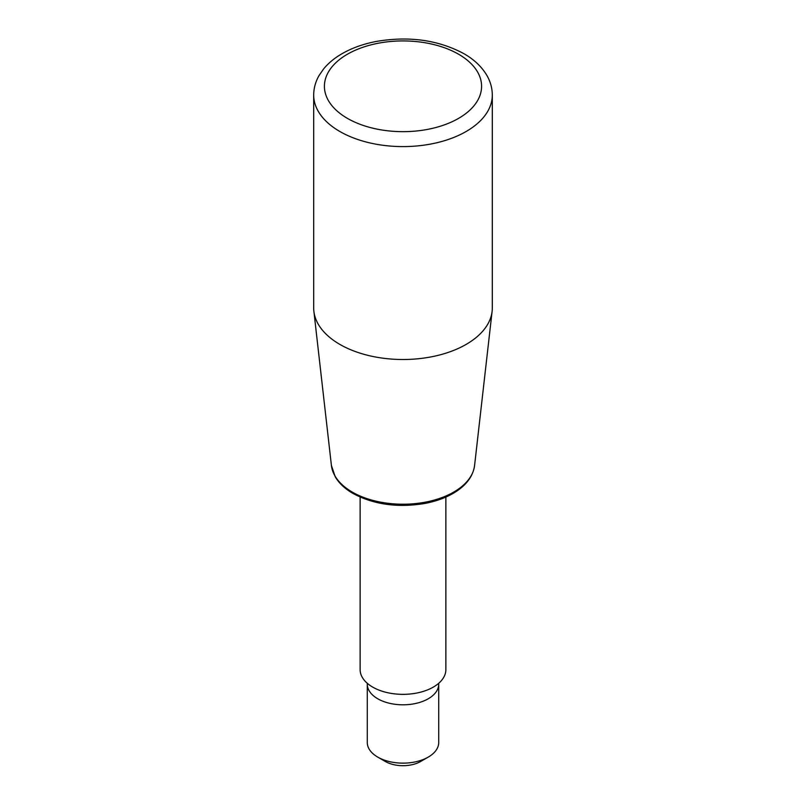 <?xml version="1.0" encoding="UTF-8"?>
<svg xmlns="http://www.w3.org/2000/svg" width="806" height="806" viewBox="0 0 806 806"><rect width="100%" height="100%" fill="white"/><g stroke="black" fill="none" stroke-linecap="round" stroke-linejoin="round"><path stroke-width="1.21" d="M313.695 95.037L313.695 307.952A89.305 51.554 0 0 0 313.887 311.328A89.305 51.554 0 0 0 339.86 344.404A89.305 51.554 0 0 0 434.454 356.202A89.305 51.554 0 0 0 492.113 311.328A89.305 51.554 0 0 0 492.305 307.952L492.305 95.037A89.305 51.554 180 0 1 437.174 142.672A89.305 51.554 180 0 1 339.86 131.499A89.305 51.554 180 0 1 313.695 95.037C313.746 88.207 315.519 81.718 319.035 75.573L323.559 68.994C328.344 63.17 334.419 58.123 341.784 53.851C351.789 48.068 363.284 43.937 376.271 41.449C409.005 35.867 438.222 39.937 463.924 53.68C474.18 59.553 481.857 66.848 486.965 75.573C490.481 81.718 492.254 88.207 492.305 95.037M445.869 497.06L445.869 669.605A42.869 24.744 180 0 1 403 694.349A42.869 24.744 180 0 1 360.131 669.605L360.131 497.06M367.284 684.183L367.284 742.517A35.716 20.624 0 0 0 377.742 757.096A35.716 20.624 0 0 0 428.258 757.096L428.258 757.096A35.716 20.624 0 0 0 438.716 742.517L438.716 684.183A35.716 20.624 180 0 1 403 704.807A35.716 20.624 180 0 1 367.284 684.183A35.716 20.624 180 0 1 367.314 683.307M438.686 683.307A35.716 20.624 180 0 1 438.716 684.183M420.682 761.468L428.258 757.096L420.682 761.468A25.006 14.437 0 0 1 385.318 761.468L377.742 757.096M458.564 54.214A78.585 45.368 180 0 1 423.341 130.119A78.585 45.368 180 0 1 327.095 74.545A78.585 45.368 180 0 1 458.564 54.214M331.417 465.505L335.236 476.789C339.054 483.257 344.968 488.819 352.998 493.453C373.742 504.566 397.58 507.911 424.52 503.518C435.683 501.423 445.436 497.917 453.768 493.01C466.1 485.605 473.031 476.437 474.583 465.505A71.744 41.418 180 0 1 428.268 501.564A71.744 41.418 180 0 1 352.272 492.083A71.744 41.418 180 0 1 331.417 465.505L313.887 311.328M406.829 694.248A29.651 17.117 180 0 1 399.172 694.248M474.583 465.505L492.113 311.328"/></g></svg>

